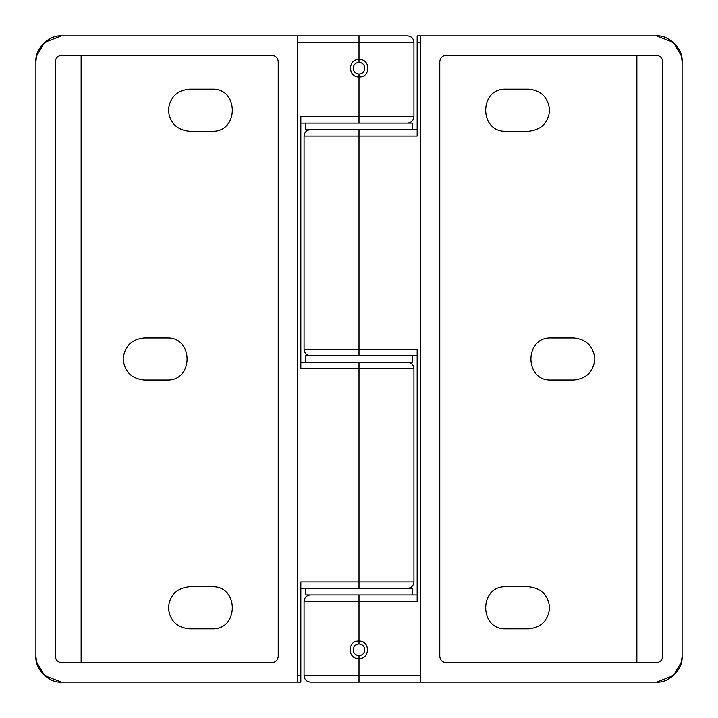 <?xml version="1.0" encoding="UTF-8"?>
<svg xmlns="http://www.w3.org/2000/svg" width="718" height="718" viewBox="0 0 718 718"><rect width="100%" height="100%" fill="white"/><g stroke="black" fill="none" stroke-linecap="round" stroke-linejoin="round"><path stroke-width="1.08" d="M352.709 123.137L412.311 123.137L412.311 129.599L305.689 129.599L305.689 123.137L352.709 123.137L300.842 123.137L300.842 362.231L412.311 362.231L412.311 355.769L305.689 355.769L305.689 362.231L352.709 362.231M353.489 647.923L353.462 651.567M356.388 654.987L357.824 655.489M417.158 129.599L359 129.599L359 136.061L304.073 136.061L304.073 349.307L417.158 349.307L417.158 601.325L359 601.325L359 641.066C370.246 640.591 370.246 658.989 359 658.514C347.243 659.357 347.234 640.232 359 641.066L359 643.974C355.536 644.288 353.597 646.191 353.184 649.664C353.48 653.272 355.419 655.247 359 655.606L359 655.606C362.267 655.328 364.205 653.542 364.798 650.248L364.798 650.248C364.672 646.541 362.743 644.45 359 643.974L357.546 644.154M355.787 644.943L354.898 645.67M336.607 682.1L358.713 682.1M359 655.606L359 675.638L420.389 675.638M656.521 662.705L656.252 662.714C660.147 662.301 662.301 660.147 662.714 656.252L662.705 656.521M636.866 55.286L636.866 662.714M662.714 656.252L662.714 61.748C662.301 57.853 660.147 55.699 656.252 55.286L446.237 55.286C442.315 55.672 440.161 57.826 439.775 61.748C440.161 57.826 442.315 55.672 446.237 55.286M439.775 61.748L439.775 656.252C440.161 660.174 442.315 662.328 446.237 662.714C442.315 662.328 440.161 660.174 439.775 656.252M446.237 662.714L656.252 662.714M506.01 89.212L528.627 89.212C541.291 90.549 548.292 97.549 549.629 110.213C548.292 122.877 541.291 129.877 528.627 131.214L506.01 131.214C478.915 132.498 478.915 87.928 506.01 89.212M528.627 131.214C541.291 129.877 548.292 122.877 549.629 110.213C548.292 97.549 541.291 90.549 528.627 89.212M551.245 337.998L573.861 337.998C586.525 339.336 593.526 346.336 594.863 359C593.526 371.664 586.525 378.664 573.861 380.001L551.245 380.001C524.149 381.285 524.149 336.715 551.245 337.998M573.861 380.001C586.525 378.664 593.526 371.664 594.863 359C593.526 346.336 586.525 339.336 573.861 337.998M506.01 586.785L528.627 586.785C541.291 588.123 548.292 595.123 549.629 607.787C548.292 620.451 541.291 627.451 528.627 628.788L506.01 628.788C478.915 630.072 478.915 585.502 506.01 586.785M528.627 628.788C541.291 627.451 548.292 620.451 549.629 607.787C548.292 595.123 541.291 588.123 528.627 586.785M310.535 594.863C306.631 595.258 304.477 597.412 304.073 601.325L359 601.325L359 594.863L417.158 594.863L417.158 355.769L359 355.769L359 136.061L417.158 136.061L417.158 35.9L420.389 35.9L420.389 682.1L310.535 682.1C306.622 681.705 304.468 679.551 304.073 675.638L359 675.638L359 682.1M656.521 682.1L673.412 675.575L681.472 661.897L682.1 656.252L682.1 61.748L681.472 56.103L673.412 42.425L656.521 35.9M420.389 682.1L656.252 682.1C669.041 683.258 683.258 669.041 682.1 656.252L681.481 661.897M681.481 56.103L682.1 61.748C683.258 48.959 669.041 34.742 656.252 35.9L420.389 35.9M352.709 588.401L412.311 588.401L412.311 594.863L305.689 594.863L305.689 588.401L352.709 588.401L300.842 588.401M364.511 70.077L364.538 66.433M361.612 63.013L360.176 62.511M359 588.401L359 581.939L413.927 581.939L413.927 368.693L300.842 368.693L300.842 116.675L359 116.675L359 76.934C347.754 77.409 347.754 59.011 359 59.486C370.757 58.643 370.766 77.768 359 76.934L359 74.026C362.464 73.712 364.403 71.809 364.816 68.336C364.52 64.728 362.581 62.753 359 62.394L359 62.394C355.733 62.672 353.794 64.458 353.202 67.752L353.202 67.752C353.328 71.459 355.257 73.55 359 74.026L360.454 73.846M362.213 73.056L363.102 72.33M381.393 35.9L359.287 35.9M359 62.394L359 42.362L297.611 42.362M61.479 55.295L61.748 55.286C57.853 55.699 55.699 57.853 55.286 61.748L55.295 61.479M81.134 662.714L81.134 55.286M55.286 61.748L55.286 656.252C55.699 660.147 57.853 662.301 61.748 662.714L271.763 662.714C275.685 662.328 277.839 660.174 278.225 656.252C277.839 660.174 275.685 662.328 271.763 662.714M278.225 656.252L278.225 61.748C277.839 57.826 275.685 55.672 271.763 55.286C275.685 55.672 277.839 57.826 278.225 61.748M271.763 55.286L61.748 55.286M211.989 628.788L189.373 628.788C176.709 627.451 169.708 620.451 168.371 607.787C169.708 595.123 176.709 588.123 189.373 586.785L211.989 586.785C239.085 585.502 239.085 630.072 211.989 628.788M189.373 586.785C176.709 588.123 169.708 595.123 168.371 607.787C169.708 620.451 176.709 627.451 189.373 628.788M166.756 380.001L144.138 380.001C131.475 378.664 124.474 371.664 123.137 359C124.474 346.336 131.475 339.336 144.138 337.998L166.756 337.998C193.851 336.715 193.851 381.285 166.756 380.001M144.138 337.998C131.475 339.336 124.474 346.336 123.137 359C124.474 371.664 131.475 378.664 144.138 380.001M211.989 131.214L189.373 131.214C176.709 129.877 169.708 122.877 168.371 110.213C169.708 97.549 176.709 90.549 189.373 89.212L211.989 89.212C239.085 87.928 239.085 132.498 211.989 131.214M189.373 89.212C176.709 90.549 169.708 97.549 168.371 110.213C169.708 122.877 176.709 129.877 189.373 131.214M61.479 35.9L44.588 42.425L36.528 56.103L35.9 61.748C34.742 48.959 48.959 34.742 61.748 35.9L297.611 35.9L297.611 682.1L300.842 682.1L300.842 581.939L359 581.939L359 362.231M359 35.9L407.465 35.9C411.378 36.295 413.532 38.449 413.927 42.362L359 42.362L359 35.9L297.611 35.9M36.519 56.103L35.9 61.748L35.9 656.252L36.528 661.897L44.588 675.575L61.479 682.1M36.519 661.897L35.9 656.252C34.742 669.041 48.959 683.258 61.748 682.1L297.611 682.1M420.389 42.362L417.158 42.362M407.465 123.137C411.369 122.742 413.523 120.588 413.927 116.675L359 116.675L359 123.137M297.611 675.638L300.842 675.638M304.073 136.061C304.477 132.148 306.631 129.994 310.535 129.599M304.073 349.307C304.477 353.22 306.631 355.374 310.535 355.769M304.073 601.325L304.073 675.638M413.927 581.939C413.523 585.852 411.369 588.006 407.465 588.401M413.927 368.693C413.523 364.78 411.369 362.626 407.465 362.231M413.927 116.675L413.927 42.362"/></g></svg>
